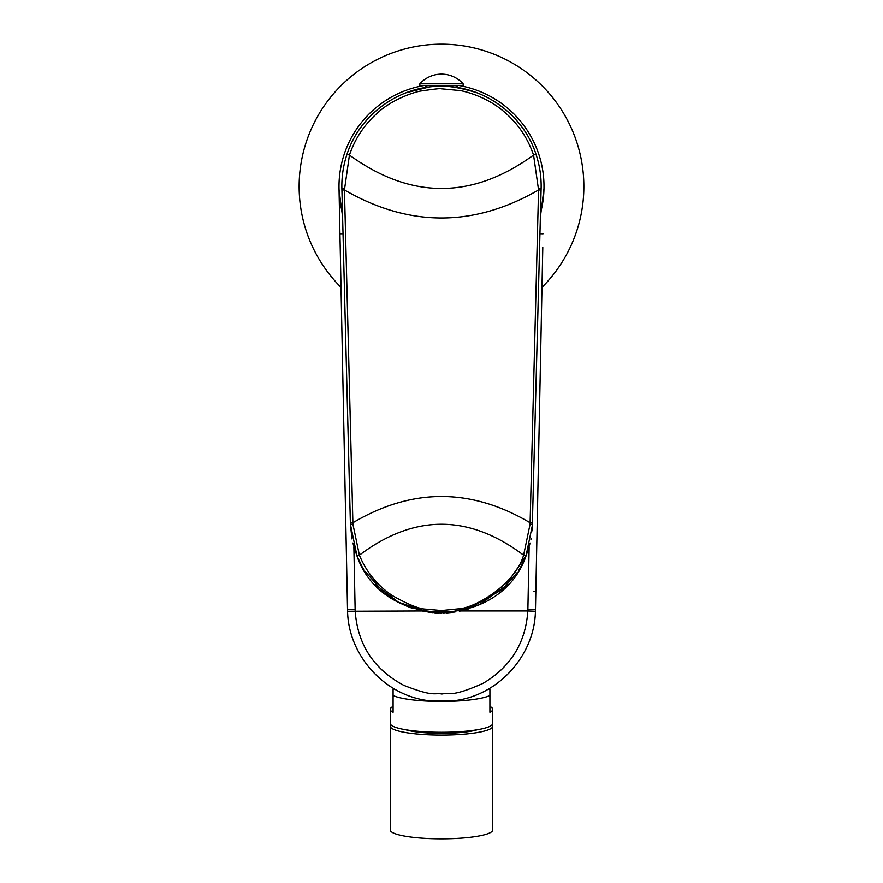 <?xml version="1.0" encoding="UTF-8"?>
<svg xmlns="http://www.w3.org/2000/svg" width="883" height="883" viewBox="0 0 883 883"><rect width="100%" height="100%" fill="white"/><g stroke="black" fill="none" stroke-linecap="round" stroke-linejoin="round"><path stroke-width="1.32" d="M488.509 689.005A51.258 8.896 0 0 1 489.91 689.623L489.91 695.473A51.258 8.896 0 0 1 441.5 701.444A51.258 8.896 180 0 1 393.09 695.473L393.09 689.623A51.258 8.896 180 0 1 394.491 689.005M489.91 695.473L489.91 712.294A51.258 8.896 0 0 0 492.758 709.369L492.758 723.398A51.258 8.896 0 0 1 441.5 732.294A51.258 8.896 180 0 1 390.242 723.398L390.242 709.369A51.258 8.896 0 0 0 393.09 712.294L393.09 695.473M393.09 706.444A51.258 8.896 0 0 0 390.242 709.369M492.758 709.369A51.258 8.896 0 0 0 489.91 706.444M390.882 724.8A51.258 8.896 0 0 0 390.242 726.201A51.258 8.896 0 0 0 441.5 735.097A51.258 8.896 180 0 0 492.758 726.201L492.758 829.954A51.258 8.896 180 0 1 441.5 838.85A51.258 8.896 0 0 1 390.242 829.954L390.242 726.201M492.118 724.8A51.258 8.896 180 0 1 492.758 726.201M477.35 729.755A41.291 7.174 180 0 1 441.5 733.365A41.291 7.174 180 0 1 405.65 729.755M422.184 610.97L347.571 611.279L347.527 609.612L347.571 611.279C348.432 654.756 383.377 694.193 426.401 700.374L456.599 700.374C499.623 694.193 534.568 654.756 535.429 611.279L527.835 610.97C525.661 642.824 510.749 666.941 483.1 683.31C450.871 697.747 449.37 692.382 441.986 694.005C433.84 692.57 434.315 697.316 403.862 685.363C373.851 669.435 357.615 644.634 355.165 610.97L353.862 546.864M542.791 247.483L535.429 611.279L535.473 609.612L527.879 609.458L527.835 610.97L460.816 610.97M535.484 609.138L535.838 591.533L533.84 591.511M529.138 546.864L527.879 609.458M424.039 85.508A102.505 102.505 0 0 0 342.505 213.101L341.423 208.686M540.495 213.101A102.505 102.505 0 0 0 458.961 85.508M342.593 216.865L339.061 190.099M338.995 186.523A102.505 102.505 0 0 0 339.017 188.598L339.933 233.796L339.017 188.598L339.933 233.796L343.023 233.741M340.319 202.935L339.657 198.178A102.505 102.505 0 0 0 340.319 202.935M339.193 192.902A102.505 102.505 0 0 0 339.227 193.388L339.017 188.686M355.121 609.458L347.527 609.612L339.933 233.796M543.067 233.796L539.977 233.741M543.983 188.653L540.407 216.865M339.105 191.291L339.271 194.017M339.293 194.415L339.491 196.644M339.514 196.788L339.834 199.613M339.845 199.69L340.22 202.328M340.253 202.527L340.772 205.54M342.129 211.677A102.505 102.505 0 0 0 342.505 213.101M541.985 287.372A142.373 142.373 0 0 0 441.5 44.15A142.373 142.373 0 0 0 341.015 287.372M351.986 538.972L350.408 524.248L341.876 188.465C341.589 176.766 343.299 165.364 347.008 154.26L349.436 155.077C355.165 138.256 364.756 124.006 378.2 112.318C391.953 99.669 413.873 91.964 421.334 90.949C435.683 88.874 442.405 88.168 441.5 88.819L459.535 90.519C465.794 91.291 485.915 97.053 501.125 109.315C516.445 121.401 527.261 136.655 533.564 155.077L538.564 189.966L530.076 524.182L523.608 555.175C514.999 585.043 474.226 608.155 458.994 608.795L441.5 610.55L425.86 609.149C419.237 609.005 407.99 604.447 392.129 595.484C377.184 585.286 366.268 571.853 359.392 555.175L352.924 524.182L344.436 189.966L349.436 155.077C410.816 199.602 472.184 199.602 533.564 155.077L535.992 154.26C539.701 165.364 541.411 176.766 541.124 188.465L532.184 530.782M341.887 188.94L344.403 188.399M350.408 524.248L350.374 522.824L352.88 522.758C411.964 487.769 471.036 487.769 530.12 522.758L532.626 522.824L532.592 524.248L525.959 556.124C500.396 630.672 382.604 630.672 357.041 556.124L350.408 524.248L352.924 524.182M435.805 85.508L435.805 86.435L436.897 86.379M446.092 86.379L447.869 86.479L447.869 85.508M426.908 87.351L426.908 85.508M435.805 86.435L435.131 86.479L435.131 85.508M456.092 87.351L456.092 85.508M447.195 85.508L447.195 86.435M463.145 83.808L463.145 85.508L419.855 85.508L419.855 83.808A29.029 29.029 0 0 1 463.145 83.808L419.855 83.808M531.069 538.641L530.937 539.347M530.131 543.056L526.147 555.65L520.672 567.029M519.712 568.685L518.453 570.727M517.405 572.339L501.93 590.12M455.021 612.04L437.184 612.945M432.46 612.592L427.99 612.04M423.564 611.268L419.16 610.263M410.948 607.769L409.326 607.173M406.986 606.257L405.253 605.528M402.725 604.391L401.776 603.928M399.458 602.769L394.591 600.043M394.48 599.976L390.319 597.316M390.242 597.261L385.308 593.652M383.862 592.504L364.834 571.169M363.686 569.325L362.626 567.537M361.037 564.678L356.853 555.65L352.858 543.023M341.909 190.033L344.436 189.966C409.149 227.317 473.851 227.317 538.564 189.966L541.091 190.033M347.008 154.26C359.701 114.459 399.701 85.662 441.5 86.28C483.299 85.662 523.299 114.459 535.992 154.26M532.592 524.248L530.076 524.182M525.959 556.124L523.608 555.175C468.873 513.939 414.127 513.939 359.392 555.175L357.041 556.124M541.113 188.94L538.597 188.399M342.405 212.726L339.591 197.582M425.838 85.508L425.838 87.516M457.162 85.508L457.162 87.516M356.853 555.65L361.986 566.433M385.926 594.138L388.851 596.301M391.787 598.288L398.531 602.283M398.641 602.338L400.109 603.1M402.273 604.171L403.597 604.789M406.533 606.069L413.244 608.553M419.624 610.385L426.136 611.742M432.129 612.559L432.725 612.625M434.039 612.736L436.732 612.923M440.937 613.045L441.5 613.045M443.531 613.023L444.083 613.012M446.379 612.912L447.273 612.868M447.736 612.835L452.604 612.372M459.337 611.279L467.438 609.281M468.156 609.06L503.233 588.95L526.147 555.65M375.154 584.38L398.432 602.228L428.023 612.04L448.487 612.78L478.707 605.109L507.846 584.38M476.776 92.726C456.5 86.446 440.529 84.558 428.884 87.075L406.224 92.726"/></g></svg>
